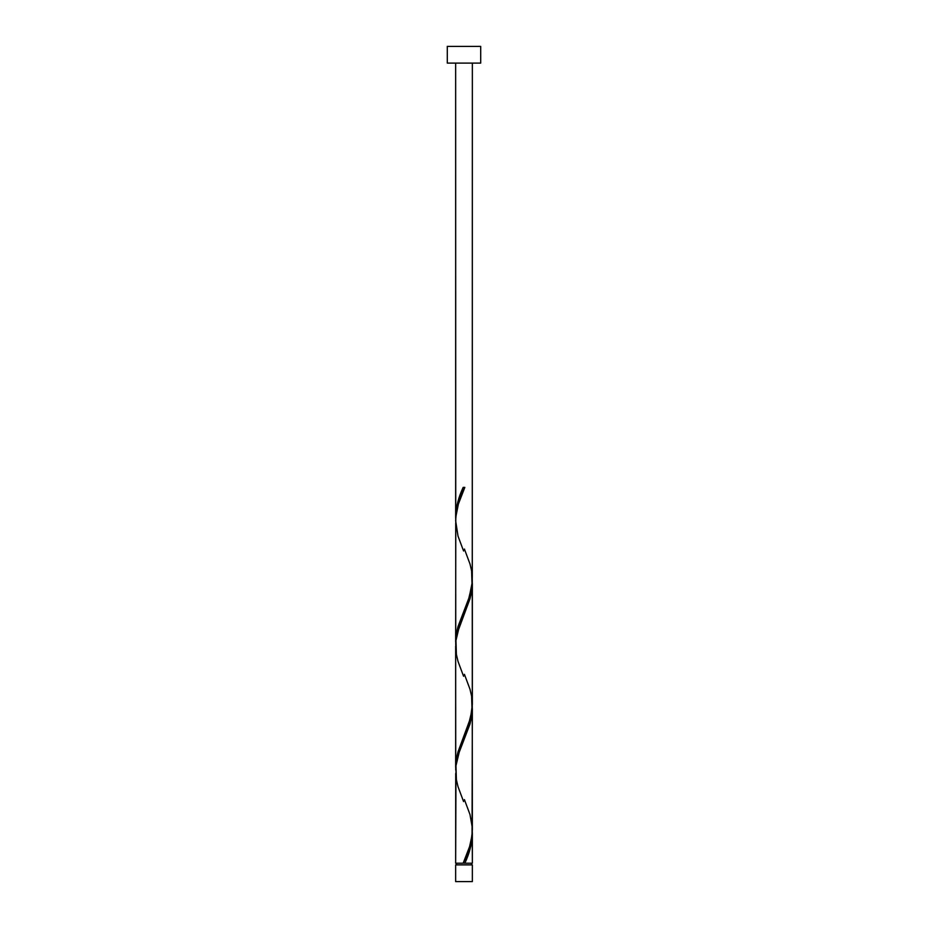 <?xml version="1.0" encoding="UTF-8"?>
<svg xmlns="http://www.w3.org/2000/svg" width="928" height="928" viewBox="0 0 928 928"><rect width="100%" height="100%" fill="white"/><g stroke="black" fill="none" stroke-linecap="round" stroke-linejoin="round"><path stroke-width="1.39" d="M455.648 864.896L455.648 881.6L472.352 881.6L472.352 864.896L455.648 864.896L472.352 864.896L472.352 881.6L455.648 881.6L455.648 864.896M456.483 863.226L456.483 864.896L456.483 863.226M471.517 864.896L471.517 863.226L471.517 864.896M447.296 46.4L447.296 63.104L480.704 63.104L480.704 46.4L447.296 46.4L447.296 63.104L480.704 63.104L480.704 46.4L447.296 46.4M455.741 519.599L455.648 63.104L455.648 516.699L456.379 508.335L458.432 499.96L463.165 487.386L464.835 487.386L458.397 504.032L455.787 517.116L455.648 641.979L458.096 626.342L469.208 597.261L472.259 582.239L472.352 63.104L472.294 577.123M466.123 860.082L464.835 863.226L472.352 863.226L472.352 833.912L470.751 846.475L466.123 860.082M472.259 705.732L472.352 829.899C471.726 841.023 468.663 852.124 463.165 863.226L455.648 863.226L463.165 863.226L469.603 846.58L472.05 835.27L472.352 708.632L469.904 724.269L458.792 753.35L455.996 765.507L455.648 863.226L455.706 773.488M455.741 770.159L455.648 645.992L455.648 767.259L458.096 751.622L470.531 718.052L472.352 704.619L472.352 583.352L469.904 598.989L457.469 632.56L455.996 640.227L455.706 648.208M472.259 831.012L472.352 863.226L464.835 863.226C469.464 853.447 471.969 843.668 472.352 833.912L472.306 831.906M464.418 799.6L469.986 814.506L472.294 827.683M472.259 580.452L472.294 702.403M455.741 644.879L455.706 522.928M464 863.226L464.835 863.226L464 863.226M463.165 487.386L464.835 487.386L463.165 487.386C458.536 497.164 456.031 506.943 455.648 516.699L455.694 518.706M464.418 549.04L469.986 563.946L471.61 570.906L472.039 584.826L468.698 598.746L458.014 626.586L456.39 633.546L455.694 643.986M464.418 674.32L469.986 689.226L471.61 696.186L472.039 710.106L468.698 724.026L458.014 751.866L456.39 758.826L455.694 769.266M463.977 861.277L463.165 863.226M463.582 801.572L458.014 786.666L456.39 779.706L455.961 765.786L459.302 751.866L469.986 724.026L471.61 717.066L472.306 706.626M463.582 676.292L458.014 661.386L456.39 654.426L455.961 640.506L459.302 626.586L469.986 598.746L471.61 591.786L472.306 581.346M463.582 551.012L458.014 536.106L455.648 520.712C456.274 509.588 459.337 498.487 464.835 487.386L464.023 489.334"/></g></svg>
